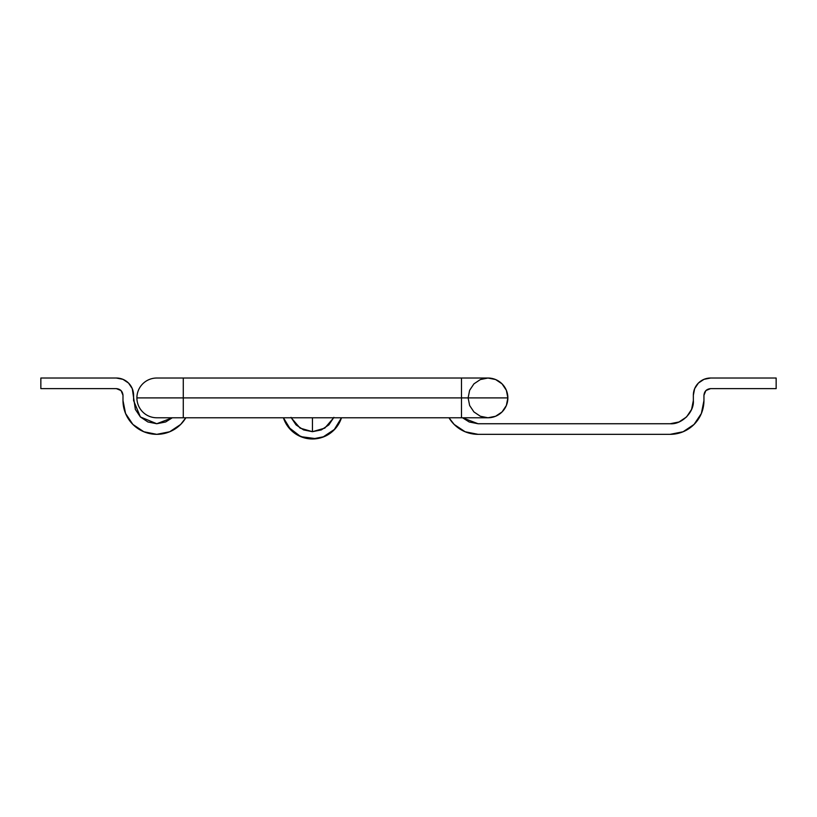 <?xml version="1.0" encoding="UTF-8"?>
<svg xmlns="http://www.w3.org/2000/svg" width="817" height="817" viewBox="0 0 817 817"><rect width="100%" height="100%" fill="white"/><g stroke="black" fill="none" stroke-linecap="round" stroke-linejoin="round"><path stroke-width="1.23" d="M341.475 417.773A30.474 30.474 0 0 1 283.417 417.773A30.474 30.474 0 0 0 341.475 417.773A30.474 30.474 0 0 1 283.417 417.773L290.903 430.048L300.789 436.656L312.451 438.974L324.104 436.656L333.99 430.048L341.475 417.773M776.15 388.626L710.565 388.626L776.15 388.626L776.15 378.026L776.15 388.626M710.565 378.026L776.15 378.026L710.565 378.026L703.978 379.343L698.392 383.071L694.654 388.657L693.347 395.254L693.347 400.555L693.347 395.254A17.218 17.218 0 0 1 710.565 378.026L776.15 378.026M703.948 395.254L703.948 400.555L703.948 395.254L705.888 390.567L710.565 388.626L705.888 390.567L703.948 395.254C704.366 391.261 706.572 389.045 710.565 388.626M670.165 434.338L478.057 434.338L670.165 434.338L683.094 431.764L694.052 424.442L701.374 413.484L703.948 400.555A33.783 33.783 0 0 1 670.165 434.338M478.057 423.737L670.165 423.737L478.057 423.737L469.183 421.97L462.534 417.773L478.057 423.737L469.183 421.97M691.58 409.419L693.347 400.555L691.58 409.419L686.556 416.946L679.029 421.97L670.165 423.737L679.029 421.97M448.982 417.773L454.17 424.442L465.128 431.764L478.057 434.338A33.783 33.783 0 0 1 448.993 417.773M465.128 431.764L478.057 434.338M693.347 400.555C694.379 412.023 681.633 424.769 670.165 423.737M342.915 378.026L312.472 378.026M341.383 418.059L336.604 427.087M334.888 429.109L322.838 437.146M320.264 437.953L310.164 438.892M305.497 438.178L297.204 434.889M293.191 432.122L286.992 425.259M285.419 422.563L286.042 423.727M185.837 417.773A33.783 33.783 0 0 1 122.989 400.555A33.783 33.783 0 0 0 122.989 400.555L125.563 413.484L132.885 424.442L143.843 431.764L156.772 434.338L169.701 431.764L180.669 424.442L185.847 417.773M116.371 388.626L40.85 388.626L40.85 378.026L116.371 378.026A17.218 17.218 0 0 1 133.59 395.254L133.59 400.555L140.381 416.946L156.772 423.737L172.295 417.773L165.647 421.97L156.772 423.737L147.908 421.97L140.381 416.946L135.356 409.419L132.283 388.657L128.545 383.071L122.959 379.343L116.371 378.026L40.85 378.026L40.85 388.626L116.371 388.626L121.049 390.567L122.989 395.254L122.989 400.524A33.783 33.783 0 0 1 122.989 400.524L122.989 395.254L121.049 390.567L116.371 388.626C120.365 389.045 122.57 391.261 122.989 395.254M341.486 417.773L333.99 430.048C329.629 434.409 324.42 437.187 318.385 438.392M316.404 438.719L300.789 436.656M300.758 436.646L288.278 427.066M291.199 417.773L300.105 428.128L312.451 431.682L312.451 417.773L312.451 431.682L324.788 428.128L333.693 417.773M333.867 417.375L328.842 424.891L321.316 429.916L312.451 431.682L303.577 429.916L296.05 424.891L291.026 417.375M461.493 378.026L461.493 397.899L507.868 397.899A19.874 19.874 0 0 0 487.994 378.026L480.386 379.537L473.942 383.847L469.632 390.291L468.121 397.899L469.632 405.508L473.942 411.952L480.386 416.262L487.994 417.773L495.592 416.262L502.047 411.952L506.356 405.508L507.868 397.899L506.356 390.291L502.047 383.847L495.592 379.537L487.994 378.026L461.493 378.026L461.493 397.899L183.274 397.899L183.274 378.026L183.274 397.899L461.493 397.899L461.493 417.773L461.493 397.899L507.868 397.899A19.874 19.874 0 0 1 487.994 417.773L183.274 417.773L183.274 397.899L136.899 397.899L183.274 397.899L183.274 417.773L156.772 417.773A19.874 19.874 0 0 1 136.899 397.899A19.874 19.874 0 0 1 156.772 378.026L461.493 378.026"/></g></svg>
